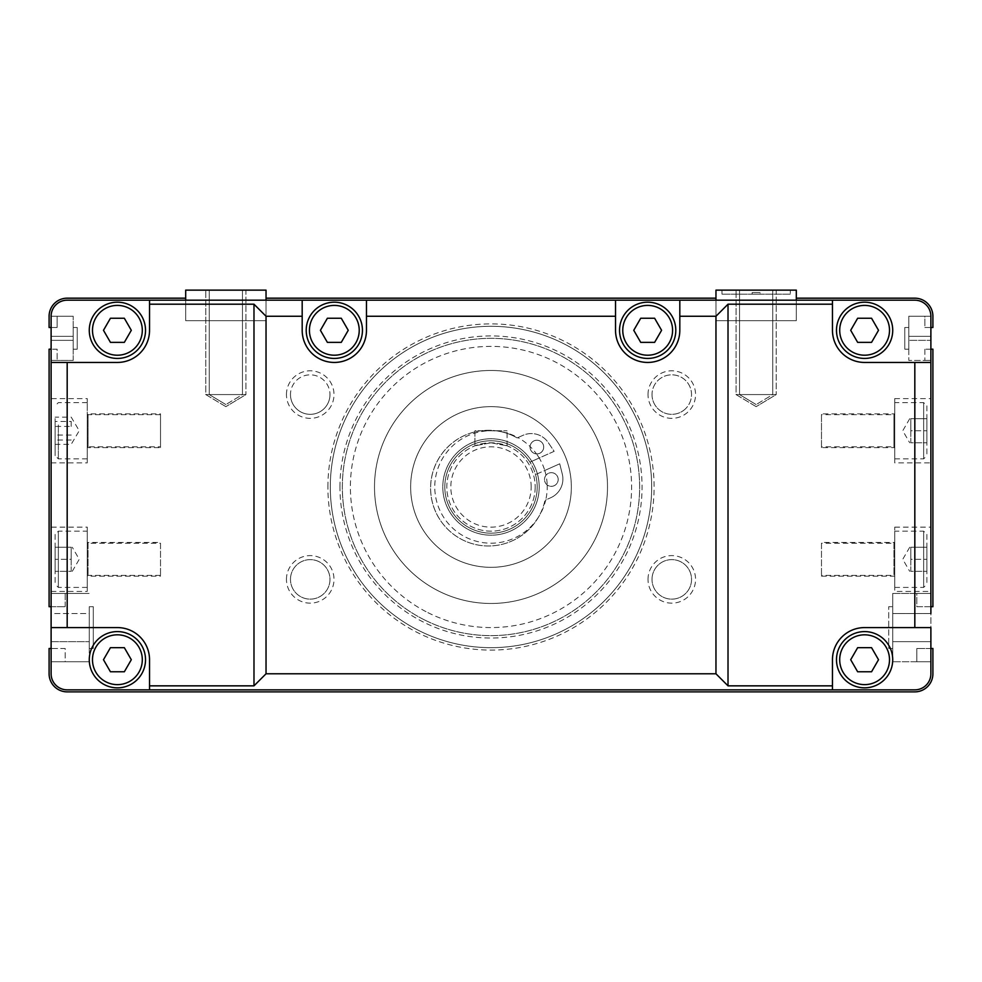 <?xml version="1.0" encoding="UTF-8"?>
<svg xmlns="http://www.w3.org/2000/svg" width="982" height="982" viewBox="0 0 982 982"><rect width="100%" height="100%" fill="white"/><g stroke="black" fill="none" stroke-linecap="round" stroke-linejoin="round"><path stroke-width="0.74" stroke-dasharray="4.91 3.68" d="M760.154 292.55L752.126 292.55L760.154 292.55L760.154 294.158L752.126 294.158L760.154 294.158M790.289 294.158L721.991 294.158L790.289 294.158L790.289 290.132L721.991 290.132L790.289 290.132M892.724 593.435L930.887 593.435L892.724 593.435L892.724 641.651L892.724 593.435M930.887 349.187L924.86 349.187L932.9 349.187L932.9 606.692L916.832 606.692L916.832 593.435L930.887 593.435L930.887 360.443L908.792 360.443L930.887 360.443L930.887 340.349L930.887 593.435L916.832 593.435L916.832 606.692L930.887 606.692L930.887 593.435L930.887 627.584L864.602 627.584A32.136 32.136 0 0 0 832.466 659.72L832.466 689.855L914.819 689.855L67.181 689.855L914.819 689.855A16.068 16.068 0 0 0 930.887 673.787A16.068 16.068 0 0 1 914.819 689.855A16.068 16.068 0 0 0 930.887 673.787L930.887 661.733L892.724 661.733L930.887 661.733L930.887 641.651L930.887 673.787L930.887 627.584L930.887 641.651L892.724 641.651L892.724 661.733L892.724 641.651L930.887 641.651L930.887 613.529L892.724 613.529L930.887 613.529M892.724 606.692L892.724 648.476L892.724 606.692L888.71 606.692L892.724 606.692M908.792 340.349L908.792 360.443L908.792 336.335L908.792 340.349L930.887 340.349L930.887 336.335L930.887 340.349L908.792 340.349M366.47 300.185L302.186 300.185L302.186 330.308A32.136 32.136 0 0 0 334.322 362.444A32.136 32.136 0 0 0 366.47 330.308L366.47 300.185L366.47 330.308A32.136 32.136 0 0 1 334.322 362.444A32.136 32.136 0 0 1 302.186 330.308L302.186 300.185L302.186 330.308A32.136 32.136 0 0 0 334.322 362.444A32.136 32.136 0 0 0 366.47 330.308L366.47 300.185L615.53 300.185L615.53 330.308A32.136 32.136 0 0 0 647.678 362.444A32.136 32.136 0 0 0 679.814 330.308L679.814 300.185L832.466 300.185L832.466 330.308A32.136 32.136 0 0 0 864.602 362.444L930.887 362.444L930.887 316.253L924.86 316.253L924.86 327.497L930.887 327.497L930.887 316.253L930.887 336.335L908.792 336.335L908.792 316.253L930.887 316.253L908.792 316.253L908.792 336.335L930.887 336.335M832.466 300.185L832.466 330.308L832.466 300.185L914.819 300.185A16.068 16.068 0 0 1 930.887 316.253A16.068 16.068 0 0 0 914.819 300.185L796.316 300.185L914.819 300.185A16.068 16.068 0 0 1 930.887 316.253L924.86 316.253L924.86 327.497L932.9 327.497L932.9 316.253A18.081 18.081 0 0 0 914.819 298.172L796.316 298.172L796.316 290.132L715.964 290.132L796.316 290.132L796.316 320.672L796.316 298.172L796.316 320.672L715.964 320.672L796.316 320.672L715.964 320.672L715.964 290.132L796.316 290.132L796.316 320.672L715.964 320.672L715.964 298.172L715.964 320.672L796.316 320.672L715.964 320.672L715.964 300.185L266.036 300.185L266.036 320.672L266.036 290.132L185.684 290.132L266.036 290.132L185.684 290.132L185.684 320.672L266.036 320.672L185.684 320.672L185.684 290.132L185.684 320.672L185.684 298.172L185.684 300.185L67.181 300.185L185.684 300.185L185.684 320.672L266.036 320.672L185.684 320.672L185.684 300.185L715.964 300.185L715.964 290.132L715.964 320.672L715.964 300.185L796.316 300.185L796.316 298.172M908.792 349.187L908.792 327.497L908.792 349.187L904.778 349.187L904.778 327.497L908.792 327.497L904.778 327.497L904.778 349.187L908.792 349.187M930.887 362.444L864.602 362.444A32.136 32.136 0 0 1 832.466 330.308A32.136 32.136 0 0 0 864.602 362.444L930.887 362.444L930.887 462.878L930.887 398.606L930.887 462.878L894.737 462.878L894.737 398.606L894.737 462.878M894.737 527.15L930.887 527.15L930.887 591.434L930.887 527.15L930.887 591.434L894.737 591.434L894.737 527.15L894.737 591.434M51.113 606.692L65.168 606.692L49.1 606.692L49.1 349.187L57.14 349.187L57.14 360.443L51.113 360.443L51.113 593.435L89.276 593.435L51.113 593.435L51.113 613.529L51.113 340.349L51.113 360.443L73.208 360.443L51.113 360.443L57.14 360.443L57.14 349.187L51.113 349.187M89.276 613.529L89.276 641.651L89.276 613.529L51.113 613.529L51.113 641.651L51.113 613.529L89.276 613.529M930.887 648.476L916.832 648.476L932.9 648.476L932.9 673.787A18.081 18.081 0 0 1 914.819 691.868L67.181 691.868A18.081 18.081 0 0 1 49.1 673.787L49.1 648.476L65.168 648.476L65.168 661.733L51.113 661.733L51.113 673.787A16.068 16.068 0 0 0 67.181 689.855A16.068 16.068 0 0 1 51.113 673.787L51.113 641.651L51.113 661.733L89.276 661.733L51.113 661.733L65.168 661.733L65.168 648.476L51.113 648.476M89.276 661.733L89.276 641.651L89.276 661.733M73.208 360.443L73.208 316.253L73.208 360.443M73.208 349.187L73.208 327.497L73.208 349.187L77.222 349.187L73.208 349.187M51.113 336.335L73.208 336.335L51.113 336.335L51.113 340.349L51.113 316.253L73.208 316.253L51.113 316.253L51.113 327.497L57.14 327.497L57.14 316.253L51.113 316.253A16.068 16.068 0 0 1 67.181 300.185A16.068 16.068 0 0 0 51.113 316.253L57.14 316.253L57.14 327.497L49.1 327.497L49.1 316.253A18.081 18.081 0 0 1 67.181 298.172L185.684 298.172M89.276 606.692L89.276 648.476L89.276 606.692L93.29 606.692L93.29 648.476L89.276 648.476L93.29 648.476L93.29 606.692L89.276 606.692M242.468 394.58L209.252 394.58L242.468 394.58L242.468 290.132L209.252 290.132L242.468 290.132L209.252 290.132L242.468 290.132L209.252 290.132L242.468 290.132L209.252 290.132L242.468 290.132L242.468 394.58L209.252 394.58L242.468 394.58L209.252 394.58L242.468 394.58L242.468 290.132L242.468 394.58L209.252 394.58L242.468 394.58L225.86 404.559L242.468 394.58M772.748 394.58L739.532 394.58L772.748 394.58L772.748 290.132L739.532 290.132L772.748 290.132L739.532 290.132L772.748 290.132L739.532 290.132L772.748 290.132L739.532 290.132L772.748 290.132L772.748 394.58L739.532 394.58L772.748 394.58L739.532 394.58L772.748 394.58L772.748 290.132L772.748 394.58L739.532 394.58L772.748 394.58L756.14 404.559L772.748 394.58M245.942 394.58L205.778 394.58L245.942 394.58L245.942 290.132L205.778 290.132L245.942 290.132L205.778 290.132L245.942 290.132L245.942 394.58L205.778 394.58L245.942 394.58L225.86 406.658L245.942 394.58M776.222 394.58L736.058 394.58L776.222 394.58L776.222 290.132L736.058 290.132L776.222 290.132L736.058 290.132L776.222 290.132L776.222 394.58L736.058 394.58L776.222 394.58L756.14 406.658L776.222 394.58M266.036 300.185L266.036 320.672L266.036 298.172L266.036 320.672L185.684 320.672L266.036 320.672L266.036 300.185L185.684 300.185M491 442.796L474.932 445.816L474.932 430.742L507.068 430.742L474.932 430.742L474.932 445.816L491 442.796L507.068 445.816L491 442.796M507.068 445.816L507.068 430.742L507.068 445.816M266.036 298.172L266.036 290.132L266.036 298.172L715.964 298.172M796.316 300.185L796.316 320.672L796.316 300.185L715.964 300.185M131.306 330.308L124.346 318.254L110.438 318.254L103.478 330.308L110.438 342.362L124.346 342.362L131.306 330.308L124.346 318.254L110.438 318.254L103.478 330.308L110.438 342.362L124.346 342.362L131.306 330.308L124.346 342.362L110.438 342.362L103.478 330.308L110.438 318.254L124.346 318.254L131.306 330.308M850.694 659.72L857.654 671.774L871.562 671.774L878.522 659.72L871.562 647.678L857.654 647.678L850.694 659.72L857.654 671.774L871.562 671.774L878.522 659.72L871.562 647.678L857.654 647.678L850.694 659.72L857.654 647.678L871.562 647.678L878.522 659.72L871.562 671.774L857.654 671.774L850.694 659.72M850.694 330.308L857.654 342.362L871.562 342.362L878.522 330.308L871.562 318.254L857.654 318.254L850.694 330.308L857.654 342.362L871.562 342.362L878.522 330.308L871.562 318.254L857.654 318.254L850.694 330.308L857.654 318.254L871.562 318.254L878.522 330.308L871.562 342.362L857.654 342.362L850.694 330.308M633.758 330.308L640.718 342.362L654.626 342.362L661.586 330.308L654.626 318.254L640.718 318.254L633.758 330.308L640.718 342.362L654.626 342.362L661.586 330.308L654.626 318.254L640.718 318.254L633.758 330.308L640.718 318.254L654.626 318.254L661.586 330.308L654.626 342.362L640.718 342.362L633.758 330.308M320.414 330.308L327.374 342.362L341.282 342.362L348.242 330.308L341.282 318.254L327.374 318.254L320.414 330.308L327.374 342.362L341.282 342.362L348.242 330.308L341.282 318.254L327.374 318.254L320.414 330.308L327.374 318.254L341.282 318.254L348.242 330.308L341.282 342.362L327.374 342.362L320.414 330.308M103.478 659.72L110.438 671.774L124.346 671.774L131.306 659.72L124.346 647.678L110.438 647.678L103.478 659.72L110.438 671.774L124.346 671.774L131.306 659.72L124.346 647.678L110.438 647.678L103.478 659.72L110.438 647.678L124.346 647.678L131.306 659.72L124.346 671.774L110.438 671.774L103.478 659.72M149.534 685.841L149.534 659.72L149.534 689.855L149.534 685.841L253.982 685.841L266.036 673.787L715.964 673.787L728.018 685.841L832.466 685.841L832.466 689.855L149.534 689.855L149.534 659.72A32.136 32.136 0 0 0 117.398 627.584L51.113 627.584L51.113 362.444L117.398 362.444A32.136 32.136 0 0 0 149.534 330.308L149.534 300.185L302.186 300.185M145.52 659.72A28.122 28.122 0 0 0 103.331 635.366A28.122 28.122 0 0 0 103.331 684.073A28.122 28.122 0 0 0 145.52 659.72M892.724 659.72A28.122 28.122 0 0 0 850.547 635.366A28.122 28.122 0 0 0 850.547 684.073A28.122 28.122 0 0 0 892.724 659.72M892.724 330.308A28.122 28.122 0 0 0 850.547 305.954A28.122 28.122 0 0 0 850.547 354.662A28.122 28.122 0 0 0 892.724 330.308M675.8 330.308A28.122 28.122 0 0 0 633.611 305.954A28.122 28.122 0 0 0 633.611 354.662A28.122 28.122 0 0 0 675.8 330.308M362.444 330.308A28.122 28.122 0 0 0 320.267 305.954A28.122 28.122 0 0 0 320.267 354.662A28.122 28.122 0 0 0 362.444 330.308M145.52 330.308A28.122 28.122 0 0 0 103.331 305.954A28.122 28.122 0 0 0 103.331 354.662A28.122 28.122 0 0 0 145.52 330.308M892.724 648.476L888.71 648.476L888.71 606.692L888.71 648.476L892.724 648.476M73.208 327.497L77.222 327.497L77.222 349.187L77.222 327.497L73.208 327.497M924.86 349.187L924.86 360.443L924.86 349.187M930.887 360.443L924.86 360.443L930.887 360.443M65.168 606.692L65.168 593.435L51.113 593.435L65.168 593.435L65.168 606.692M916.832 661.733L916.832 648.476L916.832 661.733L930.887 661.733L916.832 661.733M543.304 382.882A116.502 116.502 0 0 0 386.908 434.67A116.502 116.502 0 0 0 438.696 591.078A116.502 116.502 0 0 0 595.092 539.29A116.502 116.502 0 0 0 543.304 382.882M527.076 415.19A80.34 80.34 0 0 1 562.796 523.062A80.34 80.34 0 0 1 454.924 558.77A80.34 80.34 0 0 1 419.204 450.91A80.34 80.34 0 0 1 527.076 415.19M684.896 409.347A19.75 19.75 0 0 1 652.023 394.58A19.75 19.75 0 0 1 679.875 376.56A19.75 19.75 0 0 1 684.896 409.347M652.023 579.38A19.75 19.75 0 0 1 681.655 562.269A19.75 19.75 0 0 1 681.655 596.491A19.75 19.75 0 0 1 652.023 579.38A19.75 19.75 0 0 0 681.655 596.491A19.75 19.75 0 0 0 681.655 562.269A19.75 19.75 0 0 0 652.023 579.38M334.322 302.186A28.122 28.122 0 0 0 309.968 344.375A28.122 28.122 0 0 0 358.675 344.375A28.122 28.122 0 0 0 334.322 302.186A28.122 28.122 0 0 1 358.675 344.375A28.122 28.122 0 0 1 309.968 344.375A28.122 28.122 0 0 1 334.322 302.186M290.476 579.38A19.75 19.75 0 0 1 320.095 562.269A19.75 19.75 0 0 1 320.095 596.491A19.75 19.75 0 0 1 290.476 579.38A19.75 19.75 0 0 0 320.095 596.491A19.75 19.75 0 0 0 320.095 562.269A19.75 19.75 0 0 0 290.476 579.38M329.952 395.451A19.75 19.75 0 0 1 309.796 414.33A19.75 19.75 0 0 1 290.476 394.58A19.75 19.75 0 0 1 310.656 374.842A19.75 19.75 0 0 1 329.952 395.451M926.873 534.392L926.873 584.204L926.873 534.392L923.657 531.176L894.737 531.176L894.737 587.42L894.737 531.176M926.873 547.244L926.873 571.34L926.873 547.244L910.805 547.244L910.805 571.34L926.873 571.34L910.805 571.34L910.805 559.298L926.873 559.298L910.805 559.298L910.805 547.244L926.873 547.244M926.873 405.836L926.873 455.648L926.873 405.836L923.657 402.62L894.737 402.62L894.737 458.864L894.737 402.62M926.873 418.688L926.873 442.796L926.873 418.688L910.805 418.688L910.805 442.796L926.873 442.796L910.805 442.796L910.805 430.742L926.873 430.742L910.805 430.742L910.805 418.688L926.873 418.688M55.127 534.392L55.127 584.204L55.127 534.392L58.343 531.176L87.263 531.176L87.263 587.42L87.263 531.176M55.127 547.244L55.127 571.34L55.127 547.244L71.195 547.244L71.195 571.34L55.127 571.34L71.195 571.34L71.195 559.298L55.127 559.298L71.195 559.298L71.195 547.244L55.127 547.244M55.127 425.587L55.127 455.648L55.127 425.587M55.127 421.438L55.127 444.355L55.127 417.129L55.127 421.438L71.195 421.438L71.195 426.433L55.127 426.433M87.263 424.924L87.263 458.864L87.263 424.924M55.127 444.355L71.195 444.355L79.235 430.742L71.195 417.129L55.127 417.129M71.195 426.433L71.195 421.438M71.195 435.051L55.127 435.051M71.195 440.046L55.127 440.046M647.678 302.186A28.122 28.122 0 0 1 672.032 344.375A28.122 28.122 0 0 1 623.325 344.375A28.122 28.122 0 0 1 647.678 302.186A28.122 28.122 0 0 0 623.325 344.375A28.122 28.122 0 0 0 672.032 344.375A28.122 28.122 0 0 0 647.678 302.186M864.602 631.61A28.122 28.122 0 0 1 888.956 673.787A28.122 28.122 0 0 1 840.248 673.787A28.122 28.122 0 0 1 864.602 631.61A28.122 28.122 0 0 0 840.248 673.787A28.122 28.122 0 0 0 888.956 673.787A28.122 28.122 0 0 0 864.602 631.61M864.602 302.186A28.122 28.122 0 0 1 888.956 344.375A28.122 28.122 0 0 1 840.248 344.375A28.122 28.122 0 0 1 864.602 302.186A28.122 28.122 0 0 0 840.248 344.375A28.122 28.122 0 0 0 888.956 344.375A28.122 28.122 0 0 0 864.602 302.186M117.398 631.61A28.122 28.122 0 0 1 141.752 673.787A28.122 28.122 0 0 1 93.044 673.787A28.122 28.122 0 0 1 117.398 631.61A28.122 28.122 0 0 0 93.044 673.787A28.122 28.122 0 0 0 141.752 673.787A28.122 28.122 0 0 0 117.398 631.61M117.398 358.43A28.122 28.122 0 0 1 93.044 316.253A28.122 28.122 0 0 1 141.752 316.253A28.122 28.122 0 0 1 117.398 358.43A28.122 28.122 0 0 0 141.752 316.253A28.122 28.122 0 0 0 93.044 316.253A28.122 28.122 0 0 0 117.398 358.43M547.207 484.924A56.244 56.244 0 0 1 545.722 499.961L544.985 500.28A57.852 57.852 0 0 1 538.553 517.011A56.244 56.244 0 0 1 437.272 470.366A56.244 56.244 0 0 1 500.415 431.54A57.852 57.852 0 0 1 517.158 437.923L517.895 437.591A56.244 56.244 0 0 1 530.071 446.528A6.825 6.825 0 0 1 543.488 445.362A6.825 6.825 0 0 1 539.658 453.303A6.825 6.825 0 0 0 540.886 441.544A6.825 6.825 0 0 0 530.084 446.356A6.825 6.825 0 0 0 539.658 453.303A6.825 6.825 0 0 1 536.467 453.88A56.244 56.244 0 0 1 539.204 458.005L529.949 462.129A46.203 46.203 0 0 0 454.74 458.349A46.203 46.203 0 0 0 475.84 530.624A46.203 46.203 0 0 0 535.509 474.601L544.764 470.476A56.244 56.244 0 0 1 546.004 475.251A6.825 6.825 0 0 1 556.745 475.313A6.825 6.825 0 0 1 554.13 485.734A6.825 6.825 0 0 0 555.358 473.975A6.825 6.825 0 0 0 544.556 478.786A6.825 6.825 0 0 0 554.13 485.734A6.825 6.825 0 0 1 546.004 475.251A56.244 56.244 0 0 1 547.207 484.924M536.467 453.88A6.825 6.825 0 0 1 530.071 446.528A56.244 56.244 0 0 1 536.467 453.88M550.755 497.714A20.487 20.487 0 0 0 562.281 474.036L559.728 463.799L537.363 473.778A48.204 48.204 0 0 1 475.092 532.49A48.204 48.204 0 0 1 453.291 456.949A48.204 48.204 0 0 1 531.802 461.307L529.949 462.129A46.203 46.203 0 0 1 535.509 474.601L537.363 473.778A48.204 48.204 0 0 0 531.802 461.307L554.155 451.327L548.251 442.587A20.487 20.487 0 0 0 522.927 435.345L517.158 437.923A57.852 57.852 0 0 0 435.542 464.695A57.852 57.852 0 0 0 470.538 543.144A57.852 57.852 0 0 0 544.985 500.28L550.755 497.714A20.487 20.487 0 0 0 562.281 474.036L559.728 463.799L544.764 470.476A56.244 56.244 0 0 0 539.204 458.005L554.155 451.327L548.251 442.587A20.487 20.487 0 0 0 522.927 435.345L517.895 437.591A56.244 56.244 0 0 0 500.415 431.54A57.852 57.852 0 0 0 464.94 540.996A57.852 57.852 0 0 0 538.553 517.011A56.244 56.244 0 0 0 545.722 499.961L550.755 497.714M454.924 558.77A80.34 80.34 0 0 1 446.859 419.842A80.34 80.34 0 0 1 571.205 482.334A80.34 80.34 0 0 1 454.924 558.77M531.765 512.727A48.204 48.204 0 0 0 498.451 439.359A48.204 48.204 0 0 0 469.359 530.059A48.204 48.204 0 0 0 531.765 512.727M424.261 619.802A148.638 148.638 0 0 0 639.392 478.369A148.638 148.638 0 0 0 409.347 362.775A148.638 148.638 0 0 0 424.261 619.802A148.638 148.638 0 0 0 632.531 532.391A148.638 148.638 0 0 0 513.979 340.128A148.638 148.638 0 0 0 424.261 619.802M438.696 591.078A116.502 116.502 0 0 0 607.306 480.235A116.502 116.502 0 0 0 426.998 389.633A116.502 116.502 0 0 0 438.696 591.078M266.036 673.787L266.036 316.253L253.982 304.199L149.534 304.199L149.534 300.185L67.181 300.185A16.068 16.068 0 0 0 51.113 316.253L51.113 362.444L117.398 362.444A32.136 32.136 0 0 0 149.534 330.308L149.534 304.199M302.186 316.253L266.036 316.253M615.53 316.253L615.53 330.308A32.136 32.136 0 0 0 647.678 362.444A32.136 32.136 0 0 0 679.814 330.308L679.814 300.185L615.53 300.185L615.53 316.253L366.47 316.253M715.964 673.787L715.964 316.253L679.814 316.253M327.902 486.986A163.098 163.098 0 0 1 572.555 345.738A163.098 163.098 0 0 1 572.555 628.235A163.098 163.098 0 0 1 327.902 486.986M286.449 394.58A23.764 23.764 0 0 1 322.108 373.995A23.764 23.764 0 0 1 322.108 415.165A23.764 23.764 0 0 1 286.449 394.58M648.01 579.38A23.764 23.764 0 0 1 683.668 558.795A23.764 23.764 0 0 1 683.668 599.965A23.764 23.764 0 0 1 648.01 579.38M648.01 394.58A23.764 23.764 0 0 1 683.668 373.995A23.764 23.764 0 0 1 683.668 415.165A23.764 23.764 0 0 1 648.01 394.58M286.449 579.38A23.764 23.764 0 0 1 322.108 558.795A23.764 23.764 0 0 1 322.108 599.965A23.764 23.764 0 0 1 286.449 579.38M253.982 685.841L253.982 304.199M51.113 627.584L117.398 627.584A32.136 32.136 0 0 1 149.534 659.72A32.136 32.136 0 0 0 117.398 627.584L51.113 627.584L51.113 673.787A16.068 16.068 0 0 0 67.181 689.855L149.534 689.855M832.466 304.199L728.018 304.199L715.964 316.253M728.018 304.199L728.018 685.841M832.466 689.855L832.466 659.72A32.136 32.136 0 0 1 864.602 627.584L930.887 627.584L864.602 627.584A32.136 32.136 0 0 0 832.466 659.72L832.466 685.841M149.534 300.185L149.534 330.308A32.136 32.136 0 0 1 117.398 362.444L51.113 362.444M51.113 527.15L51.113 591.434L51.113 527.15L87.263 527.15L87.263 591.434L87.263 527.15M51.113 398.606L51.113 462.878L51.113 398.606L87.263 398.606L87.263 462.878L87.263 398.606M339.956 486.986A151.044 151.044 0 0 1 566.528 356.171A151.044 151.044 0 0 1 566.528 617.801A151.044 151.044 0 0 1 339.956 486.986M330.308 486.986A160.692 160.692 0 0 1 571.34 347.824A160.692 160.692 0 0 1 571.34 626.148A160.692 160.692 0 0 1 330.308 486.986A160.692 160.692 0 0 0 571.34 626.148A160.692 160.692 0 0 0 571.34 347.824A160.692 160.692 0 0 0 330.308 486.986M290.476 394.58A19.75 19.75 0 0 0 320.095 411.691A19.75 19.75 0 0 0 320.095 377.481A19.75 19.75 0 0 0 290.476 394.58M652.023 394.58A19.75 19.75 0 0 0 681.655 411.691A19.75 19.75 0 0 0 681.655 377.481A19.75 19.75 0 0 0 652.023 394.58M894.737 398.606L930.887 398.606M679.814 300.185L679.814 330.308A32.136 32.136 0 0 1 647.678 362.444A32.136 32.136 0 0 1 615.53 330.308L615.53 300.185M539.204 486.986A48.204 48.204 0 0 0 466.892 445.239A48.204 48.204 0 0 0 466.892 528.733A48.204 48.204 0 0 0 539.204 486.986A48.204 48.204 0 0 0 466.892 445.239A48.204 48.204 0 0 0 466.892 528.733A48.204 48.204 0 0 0 539.204 486.986M531.176 486.986A40.176 40.176 0 0 0 470.918 452.186A40.176 40.176 0 0 0 470.918 521.773A40.176 40.176 0 0 0 531.176 486.986M535.19 486.986A44.19 44.19 0 0 1 468.905 525.247A44.19 44.19 0 0 1 468.905 448.713A44.19 44.19 0 0 1 535.19 486.986A44.19 44.19 0 0 0 468.905 448.713A44.19 44.19 0 0 0 468.905 525.247A44.19 44.19 0 0 0 535.19 486.986M537.203 486.986A46.203 46.203 0 0 0 467.898 446.97A46.203 46.203 0 0 0 467.898 526.99A46.203 46.203 0 0 0 537.203 486.986M160.508 447.608L160.508 413.864L160.508 447.608L87.263 447.608L87.263 413.864L87.263 447.608L88.073 446.81L88.073 414.674L88.073 446.81L160.508 446.81L160.508 414.674L160.508 446.81M160.508 543.23L160.508 575.366L160.508 543.23L88.073 543.23L88.073 575.366L88.073 543.23L87.263 542.42L87.263 576.164L87.263 542.42L160.508 542.42L160.508 576.164L160.508 542.42M821.492 447.608L821.492 413.864L821.492 447.608L894.737 447.608L894.737 413.864L894.737 447.608L893.927 446.81L893.927 414.674L894.737 413.864L821.492 413.864M821.492 446.81L821.492 414.674L821.492 446.81L893.927 446.81L893.927 414.674L821.492 414.674M821.492 543.23L821.492 575.366L821.492 543.23L893.927 543.23L893.927 575.366L893.927 543.23L894.737 542.42L894.737 576.164L894.737 542.42L821.492 542.42L821.492 576.164L821.492 542.42M51.113 641.651L89.276 641.651L51.113 641.651M51.113 340.349L73.208 340.349L51.113 340.349M923.657 531.176L923.657 587.42L923.657 531.176M923.657 402.62L923.657 458.864L923.657 402.62M58.343 531.176L58.343 587.42L58.343 531.176M58.343 424.924L58.343 458.864L58.343 424.924M334.322 305.402A24.906 24.906 0 0 0 312.755 342.767A24.906 24.906 0 0 0 355.901 342.767A24.906 24.906 0 0 0 334.322 305.402M647.678 305.402A24.906 24.906 0 0 0 626.099 342.767A24.906 24.906 0 0 0 669.245 342.767A24.906 24.906 0 0 0 647.678 305.402M864.602 634.814A24.906 24.906 0 0 0 843.035 672.179A24.906 24.906 0 0 0 886.181 672.179A24.906 24.906 0 0 0 864.602 634.814M864.602 305.402A24.906 24.906 0 0 0 843.035 342.767A24.906 24.906 0 0 0 886.181 342.767A24.906 24.906 0 0 0 864.602 305.402M117.398 634.814A24.906 24.906 0 0 0 95.819 672.179A24.906 24.906 0 0 0 138.965 672.179A24.906 24.906 0 0 0 117.398 634.814M117.398 355.214A24.906 24.906 0 0 0 138.965 317.861A24.906 24.906 0 0 0 95.819 317.861A24.906 24.906 0 0 0 117.398 355.214M427.87 612.621A140.61 140.61 0 0 0 631.365 478.835A140.61 140.61 0 0 0 413.766 369.49A140.61 140.61 0 0 0 427.87 612.621M67.181 362.444L67.181 627.584M914.819 627.584L914.819 362.444M752.126 294.158L752.126 292.55M721.991 290.132L721.991 294.158M225.86 404.559L209.252 394.58L209.252 290.132L209.252 394.58L209.252 290.132L209.252 394.58L225.86 404.559M756.14 404.559L739.532 394.58L739.532 290.132L739.532 394.58L739.532 290.132L739.532 394.58L756.14 404.559M225.86 406.658L205.778 394.58L205.778 290.132L205.778 394.58L225.86 406.658M756.14 406.658L736.058 394.58L736.058 290.132L736.058 394.58L756.14 406.658M894.737 587.42L923.657 587.42L926.873 584.204M909.725 547.244L902.765 559.298L909.725 571.34M894.737 458.864L923.657 458.864L926.873 455.648M909.725 418.688L902.765 430.742L909.725 442.796M87.263 587.42L58.343 587.42L55.127 584.204M72.275 571.34L79.235 559.298L72.275 547.244M87.263 402.62L58.343 402.62L55.127 405.836M87.263 458.864L58.343 458.864L55.127 455.648M51.113 462.878L87.263 462.878M51.113 591.434L87.263 591.434M160.508 414.674L88.073 414.674L87.263 413.864L160.508 413.864M160.508 575.366L88.073 575.366L87.263 576.164L160.508 576.164M821.492 576.164L894.737 576.164L893.927 575.366L821.492 575.366"/><path stroke-width="1.47" d="M930.887 591.434L930.887 613.529L930.887 606.692L932.9 606.692L932.9 349.187L930.887 349.187M930.887 613.529L930.887 362.444L914.819 362.444L914.819 627.584L930.887 627.584L930.887 673.787A16.068 16.068 0 0 1 914.819 689.855L832.466 689.855L832.466 685.841L728.018 685.841L715.964 673.787L266.036 673.787L253.982 685.841L149.534 685.841L149.534 659.72A32.136 32.136 0 0 0 117.398 627.584L67.181 627.584L67.181 362.444L51.113 362.444L51.113 627.584L67.181 627.584M930.887 336.335L930.887 327.497L932.9 327.497L932.9 316.253A18.081 18.081 0 0 0 914.819 298.172L796.316 298.172L796.316 290.132L715.964 290.132L715.964 300.185M67.181 362.444L117.398 362.444A32.136 32.136 0 0 0 149.534 330.308L149.534 304.199L253.982 304.199L266.036 316.253L302.186 316.253L302.186 300.185L366.47 300.185L366.47 316.253L615.53 316.253L615.53 300.185L679.814 300.185L679.814 316.253L715.964 316.253L728.018 304.199L832.466 304.199L832.466 300.185L914.819 300.185A16.068 16.068 0 0 1 930.887 316.253L930.887 362.444M930.887 462.878L930.887 527.15M185.684 300.185L185.684 298.172L67.181 298.172A18.081 18.081 0 0 0 49.1 316.253L49.1 327.497L51.113 327.497L51.113 336.335M149.534 685.841L149.534 689.855L67.181 689.855A16.068 16.068 0 0 1 51.113 673.787L51.113 627.584M51.113 362.444L51.113 316.253A16.068 16.068 0 0 1 67.181 300.185L149.534 300.185L149.534 304.199M266.036 300.185L266.036 290.132L185.684 290.132L185.684 298.172M124.346 318.254L131.306 330.308L124.346 342.362L110.438 342.362L103.478 330.308L110.438 318.254L124.346 318.254M857.654 671.774L850.694 659.72L857.654 647.678L871.562 647.678L878.522 659.72L871.562 671.774L857.654 671.774M857.654 342.362L850.694 330.308L857.654 318.254L871.562 318.254L878.522 330.308L871.562 342.362L857.654 342.362M640.718 342.362L633.758 330.308L640.718 318.254L654.626 318.254L661.586 330.308L654.626 342.362L640.718 342.362M327.374 342.362L320.414 330.308L327.374 318.254L341.282 318.254L348.242 330.308L341.282 342.362L327.374 342.362M110.438 671.774L103.478 659.72L110.438 647.678L124.346 647.678L131.306 659.72L124.346 671.774L110.438 671.774M832.466 304.199L832.466 330.308A32.136 32.136 0 0 0 864.602 362.444L914.819 362.444M253.982 304.199L253.982 685.841M302.186 300.185L149.534 300.185M615.53 300.185L366.47 300.185M832.466 300.185L679.814 300.185M149.534 689.855L832.466 689.855M266.036 316.253L266.036 673.787M728.018 304.199L728.018 685.841M914.819 627.584L864.602 627.584A32.136 32.136 0 0 0 832.466 659.72L832.466 685.841M679.814 316.253L679.814 330.308A32.136 32.136 0 0 1 647.678 362.444A32.136 32.136 0 0 1 615.53 330.308L615.53 316.253M715.964 673.787L715.964 316.253M145.52 659.72A28.122 28.122 0 0 0 103.331 635.366A28.122 28.122 0 0 0 103.331 684.073A28.122 28.122 0 0 0 145.52 659.72M892.724 659.72A28.122 28.122 0 0 0 850.547 635.366A28.122 28.122 0 0 0 850.547 684.073A28.122 28.122 0 0 0 892.724 659.72M892.724 330.308A28.122 28.122 0 0 0 850.547 305.954A28.122 28.122 0 0 0 850.547 354.662A28.122 28.122 0 0 0 892.724 330.308M675.8 330.308A28.122 28.122 0 0 0 633.611 305.954A28.122 28.122 0 0 0 633.611 354.662A28.122 28.122 0 0 0 675.8 330.308M362.444 330.308A28.122 28.122 0 0 0 320.267 305.954A28.122 28.122 0 0 0 320.267 354.662A28.122 28.122 0 0 0 362.444 330.308M145.52 330.308A28.122 28.122 0 0 0 103.331 305.954A28.122 28.122 0 0 0 103.331 354.662A28.122 28.122 0 0 0 145.52 330.308M366.47 316.253L366.47 330.308A32.136 32.136 0 0 1 334.322 362.444A32.136 32.136 0 0 1 302.186 330.308L302.186 316.253M796.316 298.172L796.316 300.185M266.036 298.172L715.964 298.172M51.113 349.187L49.1 349.187L49.1 606.692L51.113 606.692M51.113 648.476L49.1 648.476L49.1 673.787A18.081 18.081 0 0 0 67.181 691.868L914.819 691.868A18.081 18.081 0 0 0 932.9 673.787L932.9 648.476L930.887 648.476M142.304 659.72A24.906 24.906 0 0 1 104.939 681.299A24.906 24.906 0 0 1 104.939 638.153A24.906 24.906 0 0 1 142.304 659.72M889.508 659.72A24.906 24.906 0 0 1 852.155 681.299A24.906 24.906 0 0 1 852.155 638.153A24.906 24.906 0 0 1 889.508 659.72M889.508 330.308A24.906 24.906 0 0 1 852.155 351.875A24.906 24.906 0 0 1 852.155 308.741A24.906 24.906 0 0 1 889.508 330.308M672.584 330.308A24.906 24.906 0 0 1 635.219 351.875A24.906 24.906 0 0 1 635.219 308.741A24.906 24.906 0 0 1 672.584 330.308M359.228 330.308A24.906 24.906 0 0 1 321.875 351.875A24.906 24.906 0 0 1 321.875 308.741A24.906 24.906 0 0 1 359.228 330.308M142.304 330.308A24.906 24.906 0 0 1 104.939 351.875A24.906 24.906 0 0 1 104.939 308.741A24.906 24.906 0 0 1 142.304 330.308"/></g></svg>
